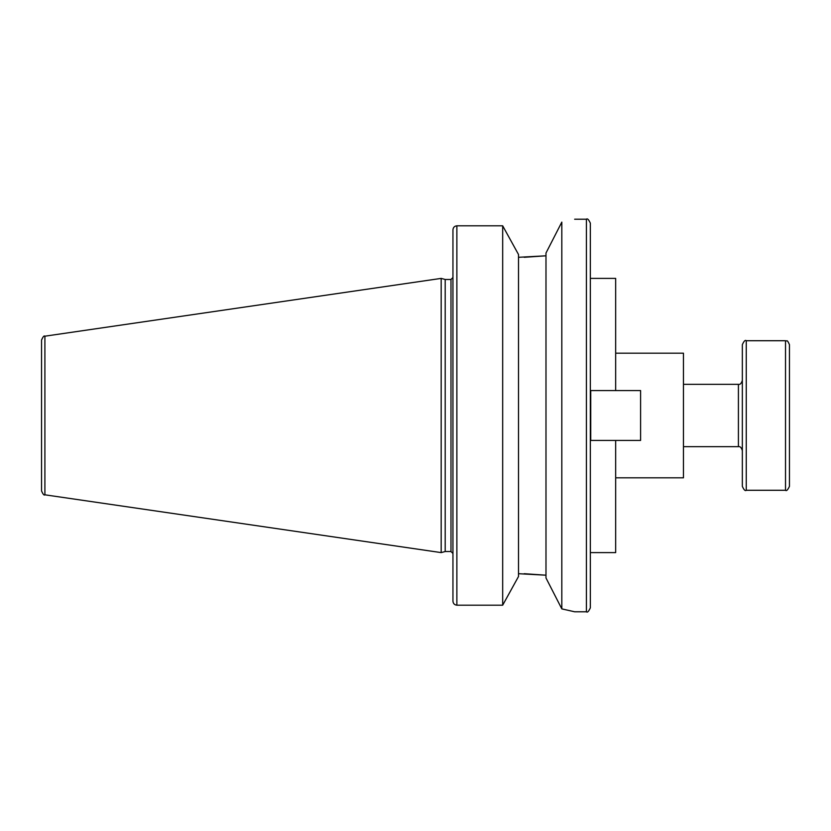 <?xml version="1.0" encoding="UTF-8"?>
<svg xmlns="http://www.w3.org/2000/svg" width="831" height="831" viewBox="0 0 831 831"><rect width="100%" height="100%" fill="white"/><g stroke="black" fill="none" stroke-linecap="round" stroke-linejoin="round"><path stroke-width="1.25" d="M615.667 440.43L590.737 440.43L590.737 390.57L640.597 390.57L640.597 440.43L615.667 440.43L615.667 552.605L590.342 552.605M590.342 278.395L615.667 278.395L615.667 390.57M615.667 353.185L683.456 353.185L683.456 477.815L615.667 477.815M524.195 573.702L545.988 575.197L518.502 573.702M561.818 608.884L561.818 222.116C578.802 218.356 578.802 218.356 561.818 222.116L545.988 253.029L545.988 577.971L561.818 608.884L574.647 611.782L586.416 611.782C587.372 612.779 588.68 611.471 590.342 607.856L590.342 223.144C588.68 219.529 587.372 218.221 586.416 219.218L586.416 611.782M502.682 605.186L518.502 576.506L518.502 254.494L502.682 225.814L456.873 225.814L502.682 225.814L502.682 605.186L456.873 605.186C454.464 604.916 453.155 603.555 452.947 601.125L452.947 229.875C453.155 227.445 454.464 226.084 456.873 225.814L456.873 605.186M524.195 257.298L545.988 255.803L518.502 257.298M44.905 336.191C44.126 335.381 43.004 336.669 41.55 340.076L41.55 490.924C43.004 494.331 44.126 495.619 44.905 494.809L441.178 552.605L441.178 278.395L44.905 336.191L44.905 494.809M441.178 278.395L445.198 279.476L445.198 551.524L441.178 552.605M445.198 279.476L450.984 279.476L450.984 551.524L445.198 551.524M452.947 415.5L452.947 553.488L450.984 551.524M742.343 345L742.343 486.353C743.953 489.947 745.262 491.256 746.269 490.28L746.269 340.72C745.262 339.744 743.953 341.053 742.343 344.647L742.343 345M785.524 490.28C786.448 491.298 787.757 489.989 789.45 486.353L789.45 344.647C786.697 338.31 786.864 341.946 785.524 340.72L785.524 490.28L746.269 490.28M683.456 384.338L738.416 384.338L738.416 446.663L683.456 446.663M574.647 219.218L586.416 219.218M450.984 279.476L452.947 277.512M738.416 384.338C740.037 384.805 741.345 383.496 742.343 380.411M738.416 446.663C740.078 446.226 741.387 447.535 742.343 450.589M785.524 340.72L746.269 340.72"/></g></svg>
